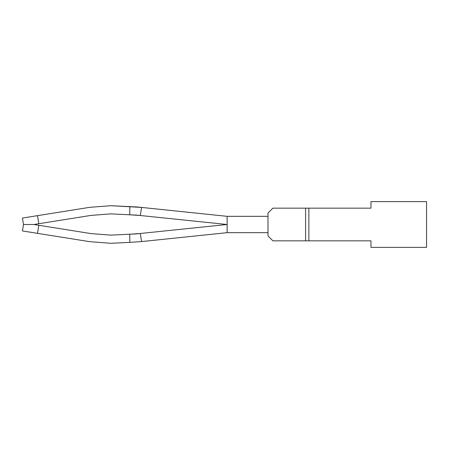 <?xml version="1.0" encoding="UTF-8"?>
<svg xmlns="http://www.w3.org/2000/svg" width="449" height="449" viewBox="0 0 449 449"><rect width="100%" height="100%" fill="white"/><g stroke="black" fill="none" stroke-linecap="round" stroke-linejoin="round"><path stroke-width="0.67" d="M267.997 232.672L227.132 232.672L227.132 216.328L137.338 206.989L129.823 206.624L129.744 214.79L110.785 213.876L90.945 215.408L110.785 213.876L90.945 215.408L110.785 213.876L136.417 215.11L129.744 214.79L136.417 215.11L129.744 214.79L136.417 215.11L129.744 214.79L136.417 215.11L129.744 214.79L136.417 215.11L129.744 214.79L136.417 215.11L129.744 214.79L136.417 215.11L129.744 214.79L136.417 215.11L129.744 214.79L136.417 215.11L129.744 214.79L129.823 206.624L110.78 205.704L89.654 207.337L110.78 205.704L141.587 207.427L140.273 215.509L129.744 214.79L136.417 215.11L227.132 224.5L136.417 233.89L110.785 235.124L90.945 233.592L110.785 235.124L90.945 233.592L110.785 235.124L129.744 234.21L129.823 242.376L110.78 243.296L89.654 241.663L110.78 243.296L129.823 242.376L129.744 234.21L140.273 233.491L136.417 233.89L140.273 233.491L136.417 233.89L140.273 233.491L136.417 233.89L140.273 233.491L136.417 233.89L140.273 233.491L136.417 233.89L140.273 233.491L136.417 233.89L140.273 233.491L136.417 233.89L140.273 233.491L136.417 233.89L140.273 233.491L136.417 233.89L140.273 233.491L141.587 241.573L129.823 242.376L141.587 241.573L140.273 233.491L227.132 224.5L140.273 215.509L141.587 207.427L227.132 216.328L267.997 216.328L227.132 216.328L227.132 232.672L141.587 241.573L227.132 232.672L267.997 232.672L267.997 216.328L267.997 232.672M38.799 225.275L90.945 233.592L38.799 225.275L37.508 233.345L89.654 241.663L22.45 230.943L23.477 224.5L33.939 224.5L38.799 225.275L37.508 233.345L22.45 230.943L23.477 224.5L22.45 218.057L89.654 207.337L22.45 218.057L23.477 224.5L33.939 224.5L38.799 223.725L37.508 215.655L38.799 223.725L90.945 215.408L33.939 224.5L38.799 225.275M267.997 213.056L267.997 235.944L272.897 240.844L370.975 240.844L370.975 247.382L426.55 247.382L426.55 201.618L370.975 201.618L370.975 208.156L272.897 208.156L267.997 213.056M308.861 240.844L308.861 208.156M305.589 208.156L305.589 240.844"/></g></svg>
